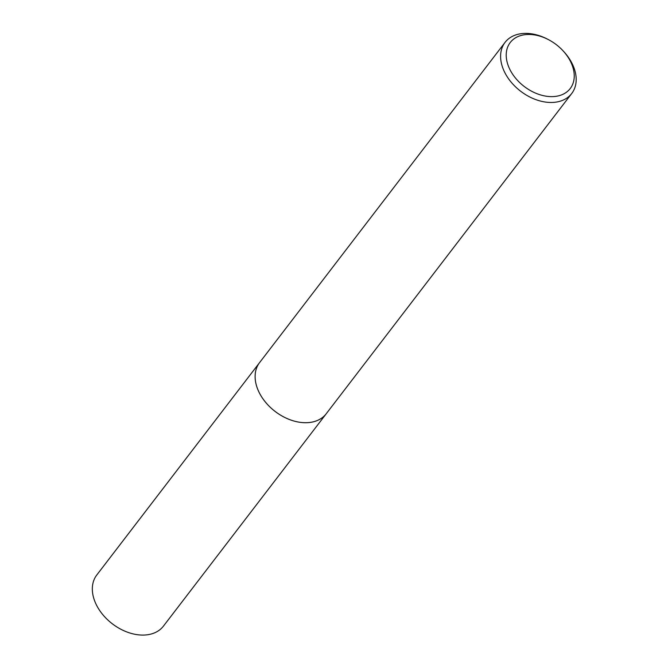<?xml version="1.0" encoding="UTF-8"?>
<svg xmlns="http://www.w3.org/2000/svg" width="668" height="668" viewBox="0 0 668 668"><rect width="100%" height="100%" fill="white"/><g stroke="black" fill="none" stroke-linecap="round" stroke-linejoin="round"><path stroke-width="1" d="M326.644 413.208A42.017 29.292 -142.5 0 1 326.251 413.734A42 29.283 -142.5 0 1 306.445 422.702A42 29.283 -142.5 0 1 264.578 401.017A42 29.283 -142.5 0 1 259.576 362.615A42.017 29.292 -142.5 0 1 259.977 362.098M326.527 413.358A42.009 29.283 -142.5 0 1 306.445 422.71A42.009 29.283 -142.5 0 1 264.369 400.767A42.009 29.283 -142.5 0 1 259.86 362.256M562.815 50.559L563.491 51.286A42 29.283 -142.5 0 1 571.733 93.487A42 29.283 -142.5 0 1 551.927 102.463A42 29.283 -142.5 0 1 510.051 80.778A42 29.283 -142.5 0 1 505.058 42.376A42 29.283 -142.5 0 1 524.864 33.4A42 29.283 -142.5 0 1 547.952 39.379L548.829 39.838A37.8 26.353 -142.5 0 1 562.815 50.559A37.8 26.353 -142.5 0 1 552.403 96.618A37.8 26.353 -142.5 0 1 508.465 66.291A37.8 26.353 -142.5 0 1 528.046 34.46A37.8 26.353 -142.5 0 1 548.829 39.838M259.568 362.615A42.017 29.292 -142.5 0 0 257.614 389.01A42.017 29.292 -142.5 0 0 290.555 419.938A42.017 29.292 -142.5 0 0 326.251 413.734L163.46 626.091A42 29.283 -142.5 0 1 127.772 632.295A42 29.283 -142.5 0 1 94.831 601.375A42 29.283 -142.5 0 1 96.785 574.989L505.058 42.376M326.251 413.726L571.733 93.487"/></g></svg>
